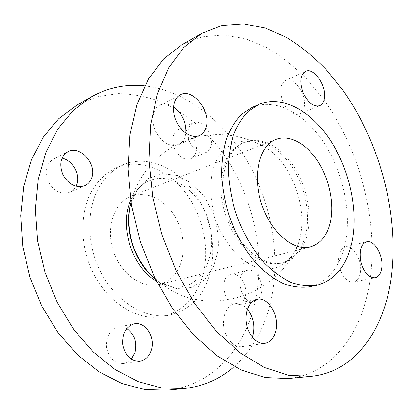 <?xml version="1.0" encoding="UTF-8"?>
<svg xmlns="http://www.w3.org/2000/svg" width="414" height="414" viewBox="0 0 414 414"><rect width="100%" height="100%" fill="white"/><g stroke="black" fill="none" stroke-linecap="round" stroke-linejoin="round"><path stroke-width="0.31" stroke-dasharray="2.07 1.55" d="M126.7 328.535C123.931 326.998 121.069 326.501 118.119 327.055C109.798 329.782 105.968 336.654 106.631 347.662C109.156 358.389 114.797 363.678 123.569 363.528C126.555 363.068 129.142 361.629 131.331 359.217M247.401 309.217C243.52 304.849 239.282 303.043 234.686 303.793C227.032 305.206 221.873 316.187 223.855 327.603C225.728 339.04 234.293 347.853 242.05 346.627C246.682 345.793 250.087 342.647 252.271 337.182M210.964 146.339C210.043 149.376 208.366 151.421 205.934 152.476C199.584 154.07 194.166 150.582 189.684 142.018C186.486 132.873 187.645 126.503 193.162 122.906C202.058 118.171 214.819 135.218 210.964 146.339M195.693 152.699C199.615 141.743 186.968 125.106 178.051 129.841C172.519 133.422 171.324 139.689 174.46 148.636C178.884 157.009 184.271 160.384 190.626 158.769C193.059 157.713 194.751 155.69 195.693 152.699M304.036 107.562C307.338 95.494 294.028 75.897 285.417 80.564C280.102 84.202 279.227 91.194 282.793 101.533C287.616 111.294 293.133 115.475 299.343 114.067C301.697 113.038 303.26 110.869 304.036 107.562M261.482 292.993C260.282 297.847 257.829 300.73 254.139 301.64C240.844 305.144 233.739 272.645 247.23 270.373C255.417 267.941 264.298 282.198 261.482 292.993M245.259 296.341C248.146 285.738 239.354 271.791 231.147 274.218C217.64 276.511 224.528 308.342 237.848 304.859C241.548 303.948 244.017 301.113 245.259 296.341M360.289 272.598C362.524 260.665 353.199 244.519 345.297 246.93C339.501 249.399 337.493 255.976 339.273 266.647C342.399 277.054 347.149 282.182 353.52 282.027C357.091 281.116 359.347 277.975 360.289 272.598M62.017 158.158C58.866 157.491 55.942 157.822 53.251 159.147C45.882 164.099 44.246 171.717 48.34 182.005C54.136 191.449 61.272 194.885 69.759 192.319C72.481 191.092 74.546 189.079 75.964 186.279M173.487 106.833C168.596 103.774 164.037 103.226 159.809 105.187C152.652 108.68 150.624 120.893 155.68 131.393C162.159 142.742 169.756 147.182 178.465 144.719C181.653 143.254 183.873 140.594 185.136 136.729L185.876 133.23M181.487 260.975C186.041 245.14 181.943 225.195 171.427 211.342C159.468 196.759 146.033 191.698 131.124 196.158C114.455 202.374 105.642 227.25 113.182 250.553C120.526 273.923 142.116 289.107 159.307 284.521C170.263 281.334 177.658 273.483 181.487 260.975M253.58 256.23C262.631 262.455 271.377 264.872 279.817 263.485L281.499 263.144C294.349 259.381 302.572 249.109 306.163 232.337C310.329 211.352 304.29 184.716 291.249 165.647C278.208 146.634 258.75 136.656 243.137 142.846L241.569 143.544C227.56 150.189 218.892 170.863 221.299 195.273C223.684 219.663 237.098 244.669 253.58 256.23M307.814 231.892C311.965 210.876 305.91 184.189 292.853 165.082C279.807 146.023 260.349 136.015 244.746 142.199C225.733 149.371 216.677 182.207 227.017 214.255C237.139 246.371 263.532 267.905 283.186 262.745C296.026 258.978 304.238 248.695 307.814 231.892M287.994 378.587C333.529 374.08 362.845 331.262 370.064 280.18C378.531 219.767 359.797 149.242 322.76 98.289L305.801 78.008C293.547 65.888 280.516 55.74 266.714 47.563L245.404 38.693L223.632 34.921L202.089 36.851L181.601 44.955M309.305 286.83C329.063 281.453 341.291 265.695 345.985 239.561C351.207 208.144 341.804 169.041 322.646 140.858C303.503 112.794 274.979 97.549 252.095 107.438M202.87 274.943C210.089 247.914 202.736 214.69 184.784 191.708C166.852 168.798 138.876 157.92 115.775 168.001C104.732 173.399 95.463 182.967 89.196 195.91C81.605 213.867 80.792 236.948 87.37 258.786C99.598 297.609 134.959 322.646 163.09 316.368C183.216 311.209 196.474 297.397 202.87 274.943M210.095 273.152C217.236 245.9 209.784 212.372 191.76 189.136C173.745 165.973 145.702 154.893 122.575 164.979C111.516 170.387 102.242 180.018 95.991 193.064C88.42 211.176 87.659 234.49 94.314 256.571C106.683 295.829 142.214 321.186 170.382 314.894C190.523 309.719 203.76 295.803 210.095 273.152M167.385 390.154C212.692 385.776 244.917 348.127 254.936 302.727C266.771 249.104 250.837 186.538 215.244 143.27L198.87 126.223C186.947 116.205 174.211 108.038 160.663 101.73C146.779 96.622 132.625 93.9 118.207 93.574L96.897 96.809L76.564 105.347M234.195 366.597C252.995 349.287 265.333 326.936 271.196 299.539C280.573 254.952 271.543 204.05 248.136 162.686C224.523 121.612 186.202 90.682 144.677 85.879M156.497 281.266C163.923 285.707 171.329 287.683 178.713 287.207C204.878 285.401 218.499 250.998 208.325 220.217C198.798 189.224 167.779 169.057 145.397 182.729C139.099 186.616 134.208 192.52 130.72 200.438M244.886 261.255C268.355 277.949 292.817 266.228 299.394 239.98L299.493 239.608C307.483 211.13 294.452 170.247 271.455 151.638L271.139 151.379C249.409 133.091 221.609 139.471 213.122 169.517C208.672 186.574 210.731 208.361 218.846 227.71C225.666 242.149 234.345 253.332 244.886 261.255M152.549 276.624L160.353 282.508L176.131 288.579L191.351 287.59L204.226 280.03L213.433 267.097L218.162 250.429C218.99 238.055 217.381 225.692 213.329 213.339L204.366 196.666L192.06 183.573L177.59 175.531L162.443 173.647L148.336 178.475L137.05 189.798L130.187 206.508M123.569 363.528L139.891 361.199M118.119 327.055L134.193 323.851M242.05 346.627L264.856 343.377M234.686 303.793L257.089 299.322M190.626 158.769L205.934 152.476M178.051 129.841L193.162 122.906M299.343 114.067L319.639 105.72M285.417 80.564L305.475 71.363M237.848 304.859L254.139 301.64M231.147 274.218L247.23 270.373M353.52 282.027L375.11 277.763M345.297 246.93L366.592 241.843M69.759 192.319L84.735 185.762M53.251 159.147L67.912 151.721M178.465 144.719L199.388 135.559M159.809 105.187L180.344 94.785M159.307 284.521L310.314 246.93M131.124 196.158L276.019 139.383M279.817 263.485C280.883 263.107 280.221 263.972 285.789 261.312C288.936 260.008 296.393 252.271 299.394 239.98M241.569 143.544C242.661 143.234 241.616 142.913 247.696 141.862C251.019 141.102 261.576 143.089 271.139 151.379M281.499 263.144L283.186 262.745M243.137 142.846L244.746 142.199M163.09 316.368L170.382 314.894M115.775 168.001L122.575 164.979M152.507 276.583L158.94 281.448C165.973 285.738 172.56 287.658 178.713 287.207M145.397 182.729C138.297 187.009 133.225 194.953 130.177 206.565M299.498 239.587C283.466 291.585 216.615 317.507 169.916 289.696L155.592 279.466M131.026 202.425C137.815 173.756 159.949 149.832 187.625 139.834C215.368 129.975 247.551 134.26 271.455 151.638"/><path stroke-width="0.62" d="M151.343 349.939C149.268 356.366 145.449 360.123 139.891 361.199C131.062 361.334 125.344 355.9 122.746 344.903C122.011 333.627 125.83 326.61 134.193 323.851C145.2 321.145 155.566 337.125 151.343 349.939M131.331 359.217L135.021 352.495C137.293 342.057 134.519 334.072 126.7 328.535M275.905 330.424C274.146 337.917 270.466 342.233 264.856 343.377C257.115 344.598 248.462 335.506 246.48 323.732C244.395 311.98 249.456 300.724 257.089 299.322C268.163 296.533 279.486 315.53 275.905 330.424M252.271 337.182L253.228 333.979C254.9 324.607 252.954 316.353 247.401 309.217M324.229 99.148C323.494 102.512 321.963 104.701 319.639 105.72C313.486 107.076 307.969 102.739 303.079 92.715C299.431 82.112 300.228 74.996 305.475 71.363C313.978 66.726 327.381 86.888 324.229 99.148M381.713 268.179C380.833 273.659 378.634 276.857 375.11 277.763C368.802 277.882 364.041 272.609 360.832 261.943C358.948 251.019 360.868 244.317 366.592 241.843C374.396 239.442 383.794 256.002 381.713 268.179M91.494 178.387C90.133 181.87 87.882 184.323 84.735 185.762C76.192 188.323 68.972 184.758 63.078 175.055C58.897 164.503 60.506 156.725 67.912 151.721C80.275 144.677 97.554 164.632 91.494 178.387M75.964 186.279L76.507 185.058C80.766 175.132 72.771 160.156 62.017 158.158M205.996 127.45C204.77 131.393 202.565 134.095 199.388 135.559C192.22 138.825 181.487 132.496 176.421 121.607C171.261 110.771 173.197 98.273 180.344 94.785C192.846 87.571 211.554 111.925 205.996 127.45M185.876 133.23C186.398 122.29 182.269 113.493 173.487 106.833M330.739 220.077C327.847 234.728 321.041 243.68 310.314 246.93C293.443 251.552 270.43 232.042 261.369 203.3C252.116 174.62 259.588 145.386 276.019 139.383C289.272 134.281 305.982 143.43 317.336 160.56C328.69 177.725 334.114 201.525 330.739 220.077M201.654 33.425L181.601 44.955L163.665 58.923L148.486 78.893L136.977 104.499L129.944 134.959L128.009 169.093L131.502 205.334L140.403 241.874L154.298 276.821L172.431 308.399L193.768 335.107L217.143 355.874L241.346 370.085L265.286 377.584L287.994 378.587L311.017 376.383C356.34 371.865 384.88 328.1 391.468 275.993C399.168 214.338 379.902 142.369 342.699 89.947L325.683 69.05C313.398 56.516 300.362 45.975 286.566 37.426L265.276 28.038L243.546 23.846L222.064 25.466L201.654 33.425L183.816 47.444L168.767 67.673L157.423 93.771L150.603 124.95L148.936 160.001L152.75 197.302L162.003 234.986L176.271 271.066L194.761 303.695L216.413 331.309L240.022 352.785L264.38 367.492L288.361 375.281L311.017 376.383M258.626 104.535L252.095 107.438L241.745 114.207C235.561 120.531 230.5 128.604 226.567 138.416C223.415 149.102 221.754 160.88 221.588 173.756C222.339 187.004 224.631 200.35 228.461 213.795C235.224 233.631 245.455 251.469 257.736 265.074C266.197 273.302 274.896 279.553 283.838 283.823C292.714 286.881 301.206 287.885 309.305 286.83L316.306 285.417C336.013 280.035 348.164 264.189 352.749 237.89C357.851 206.27 348.35 166.894 329.146 138.457C309.967 110.145 281.458 94.677 258.626 104.535L248.307 111.314C242.143 117.654 237.113 125.763 233.211 135.637C230.086 146.39 228.461 158.251 228.337 171.23C229.128 184.582 231.457 198.042 235.323 211.606C242.143 231.623 252.426 249.632 264.737 263.376C273.214 271.693 281.929 278.006 290.871 282.332C299.752 285.432 308.228 286.462 316.306 285.417M144.677 85.879C126.006 83.84 108.152 87.54 91.116 96.98L76.564 105.347L58.653 118.751L43.335 137.06L31.433 159.866L23.696 186.424L20.7 215.71L22.77 246.423L29.922 277.106L41.855 306.267L57.944 332.509L77.34 354.648L99.029 371.829L121.933 383.53L145.024 389.595L167.385 390.154L184.095 388.555C203.45 386.386 220.15 379.069 234.195 366.597M91.116 96.98L73.149 110.491L57.8 129.059L45.902 152.274L38.223 179.391L35.34 209.349L37.581 240.824L44.966 272.308L57.173 302.256L73.563 329.218L93.259 351.978L115.221 369.64L138.359 381.682L161.626 387.939L184.095 388.555M130.72 200.438C118.875 225.609 132.03 267.237 156.223 281.101L156.497 281.266M130.187 206.508C124.547 229.863 134.426 260.846 152.549 276.624M130.177 206.565C123.765 228.921 135.875 263.268 152.507 276.583M155.592 279.466C145.454 270.751 137.8 259.107 132.64 244.534C128.33 229.48 127.791 215.446 131.026 202.425"/></g></svg>
